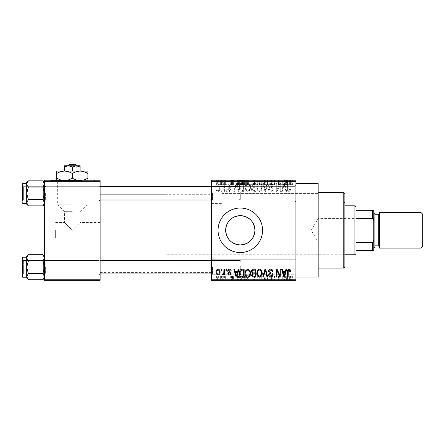 <?xml version="1.0" encoding="UTF-8"?>
<svg xmlns="http://www.w3.org/2000/svg" width="445" height="445" viewBox="0 0 445 445"><rect width="100%" height="100%" fill="white"/><g stroke="black" fill="none" stroke-linecap="round" stroke-linejoin="round"><path stroke-width="0.33" stroke-dasharray="2.23 1.67" d="M295.925 193.575L295.925 201.919L295.925 193.575M294.812 193.575L294.812 200.806L294.812 193.575M211.375 193.575L211.375 201.919L211.375 193.575M212.488 193.575L212.488 200.806L212.488 193.575M295.925 267L295.925 275.344L295.925 267M294.812 267L294.812 274.231L294.812 267M211.375 267L211.375 275.344L211.375 267M212.488 267L212.488 274.231L212.488 267M218.05 230.288A22.25 22.25 0 0 0 240.3 252.538A22.25 22.25 0 0 0 262.55 230.288A22.25 22.25 0 0 0 240.3 208.037A22.25 22.25 0 0 0 218.05 230.288M100.125 193.353L100.125 201.14L100.125 193.353M99.013 193.353L99.013 200.028L99.013 193.353M100.125 267.223L100.125 275.01L100.125 267.223M99.013 267.223L99.013 273.897L99.013 267.223M211.375 267.223L211.375 275.01L211.375 267.223M212.488 267.223L212.488 273.897L212.488 267.223M211.375 193.353L211.375 201.14L211.375 193.353M212.488 193.353L212.488 200.028L212.488 193.353M240.3 267.223L240.3 273.897L240.3 267.223M240.3 193.353L240.3 200.028L240.3 193.353M221.922 230.288L221.922 267L221.922 230.288M211.375 230.288L211.375 188.013L211.375 230.288M318.175 277.012L318.175 183.562M295.925 230.288L295.925 183.562L295.925 230.288M100.125 230.288L100.125 188.013L100.125 230.288M44.5 204.183L44.5 183.974L42.826 187.1L44.5 183.974L44.5 182.522L44.5 193.353L42.826 187.1L44.5 193.353L42.826 199.605L44.5 193.353L44.5 204.183L42.826 205.857L44.5 202.731L42.826 199.605L44.5 202.731L44.5 193.353L44.5 202.731L42.826 205.857L44.5 202.731L44.5 204.183L44.5 202.731L42.826 199.605L44.5 193.353L44.5 201.14L44.5 185.565L44.5 193.353L44.5 185.565L44.5 193.353L42.826 187.1L44.5 183.974L42.826 180.848L44.5 183.974L44.5 182.522L44.5 193.353L44.5 183.974L42.826 180.848L28.374 180.848L26.7 183.974L26.7 182.522L26.7 183.974L28.374 187.1L26.7 193.353L28.374 199.605L26.7 202.731L28.374 205.857L26.7 202.731L26.7 193.353L28.374 199.605L26.7 202.731L26.7 204.183L26.7 202.731L28.374 199.605L26.7 193.353L28.374 187.1L26.7 193.353L26.7 183.974L26.7 193.353L26.7 183.974L28.374 187.1L26.7 183.974L28.374 180.848L26.7 183.974L26.7 182.522L28.374 180.848M45.613 193.353L45.613 200.028L45.613 193.353M44.5 278.053L44.5 257.844L42.826 260.97L44.5 257.844L44.5 256.392L44.5 267.223L42.826 260.97L44.5 267.223L42.826 273.475L44.5 267.223L44.5 278.053L42.826 279.727L44.5 276.601L42.826 273.475L44.5 276.601L44.5 267.223L44.5 276.601L42.826 279.727L44.5 276.601L44.5 278.053L44.5 276.601L42.826 273.475L44.5 267.223L44.5 275.01L44.5 259.435L44.5 267.223L44.5 259.435L44.5 267.223L42.826 260.97L44.5 257.844L42.826 254.718L44.5 257.844L44.5 256.392L44.5 267.223L44.5 257.844L42.826 254.718L28.374 254.718L26.7 257.844L26.7 256.392L26.7 257.844L28.374 260.97L26.7 267.223L28.374 273.475L26.7 276.601L28.374 279.727L26.7 276.601L26.7 267.223L28.374 273.475L26.7 276.601L26.7 278.053L26.7 276.601L28.374 273.475L26.7 267.223L28.374 260.97L26.7 267.223L26.7 257.844L26.7 267.223L26.7 257.844L28.374 260.97L26.7 257.844L28.374 254.718L26.7 257.844L26.7 256.392L28.374 254.718M45.613 267.223L45.613 273.897L45.613 267.223M55.625 230.288L55.625 238.075L55.625 230.288M72.312 230.288L80.1 222.5L72.312 230.288L80.1 222.5L72.312 230.288L64.525 222.5L72.312 230.288M72.312 204.834L57.672 204.834L72.312 204.834M72.312 211.687L64.525 211.687L72.312 211.687M72.312 180.67L50.062 180.67L72.312 180.67M72.312 180.225L50.062 180.225L72.312 180.225M223.307 180.225L224.019 180.225L223.307 180.225L223.307 184.675L224.019 184.675L224.019 180.225L224.019 184.675L223.307 184.675L223.307 180.225M225.298 184.675L226.143 184.675L226.143 180.225L226.85 180.225L224.625 180.225L226.143 180.225L226.143 184.675L226.85 184.675L226.85 180.225L226.85 184.675L226.143 184.675L226.143 180.225L226.143 184.675L225.298 184.675L225.298 180.225M228.163 180.225L228.869 180.225L228.163 180.225L228.163 184.675L228.869 184.675L228.869 180.225L228.869 184.675L228.163 184.675L228.163 180.225M229.982 180.225L233.425 180.225L229.982 180.225L229.982 184.675L231.695 184.675L231.695 180.225L231.7 184.675L233.425 184.675L233.425 180.225M239.855 180.225L236.05 180.225L239.855 180.225L239.855 184.675L240.467 184.675L240.467 180.225M247.381 184.675L252.843 184.675L250.107 184.675L250.112 180.225L252.843 180.225L247.381 180.225L252.131 180.225L250.112 180.225L250.107 184.675L247.381 184.675L247.381 180.225M259.012 184.675L264.469 184.675L261.738 184.675L261.743 180.225L264.469 180.225L259.012 180.225L263.763 180.225L259.719 180.225L261.732 180.225L261.738 184.675L259.012 184.675L259.012 180.225M291.258 180.225L289.656 180.225L291.258 180.225L291.258 184.675L292.371 184.675L292.371 180.225M211.375 181.338L295.925 181.338L295.925 180.225L211.375 180.225L211.375 280.35L295.925 280.35L295.925 279.238L211.375 279.238M287.592 180.225L283.788 180.225L287.592 180.225L287.592 184.675L288.204 184.675L288.204 180.225M282.225 184.675L278.531 184.675L282.269 184.675L282.269 180.225L278.531 180.225L282.269 180.225L282.269 184.675L282.981 184.675L282.981 180.225L282.981 184.675L282.225 184.675L282.225 180.225M270.643 180.225L275.194 180.225L270.643 180.225L270.643 184.675L272.846 184.675L272.846 180.225M264.942 180.225L269.959 180.225L264.942 180.225L264.942 184.675L267.167 184.675L267.167 180.225M253.65 180.225L258 180.225L253.65 180.225L253.65 184.675L258 184.675L258 180.225L258 184.675L255.797 184.675L255.797 180.225L257.293 180.225L254.562 180.225L257.293 180.225L255.792 180.225L255.792 184.675L253.85 184.675L253.85 180.225M241.613 180.225L246.369 180.225L241.613 180.225L241.613 184.675L244.294 184.675L244.294 180.225M218.356 180.225L222.3 180.225L218.356 180.225L218.356 184.675L220.325 184.675L220.325 180.225L220.325 184.675L222.3 184.675L222.3 180.225M216.632 180.225L217.344 180.225L216.632 180.225L216.632 184.675L217.344 184.675L217.344 180.225L217.344 184.675L216.632 184.675L216.632 180.225M222.3 275.9L220.325 275.9L220.325 280.35L222.3 280.35L218.356 280.35L220.325 280.35L220.325 275.9L222.3 275.9L222.3 280.35M225.298 275.9L226.143 275.9L226.143 280.35L226.85 280.35L224.625 280.35L226.143 280.35L226.143 275.9L226.85 275.9L226.85 280.35L226.85 275.9L226.143 275.9L226.143 280.35L226.143 275.9L225.298 275.9L225.298 280.35M233.425 275.9L230.087 275.9L231.7 275.9L231.7 280.35L233.425 280.35L229.982 280.35L231.695 280.35L231.695 275.9L233.425 275.9L233.425 280.35M244.294 280.35L241.613 280.35L244.294 280.35L244.294 275.9L246.369 275.9L246.369 280.35L246.369 275.9L243.265 275.9L243.265 280.35M255.808 280.35L258 280.35L253.65 280.35L255.808 280.35L255.808 275.9L258 275.9L258 280.35L258 275.9L255.797 275.9L255.797 280.35L257.293 280.35L254.562 280.35L257.293 280.35L255.792 280.35L255.792 275.9L253.85 275.9L253.85 280.35M267.167 280.35L269.959 280.35L264.942 280.35L267.167 280.35L267.167 275.9L267.862 275.9L267.862 280.35M282.225 275.9L278.531 275.9L282.269 275.9L282.269 280.35L278.531 280.35L282.269 280.35L282.269 275.9L282.981 275.9L282.981 280.35L282.981 275.9L282.225 275.9L282.225 280.35M292.371 280.35L289.656 280.35L292.371 280.35L292.371 275.9L292.788 275.9L292.788 280.35M288.204 280.35L283.788 280.35L288.204 280.35L288.204 275.9L288.944 275.9L288.944 280.35M272.846 280.35L275.194 280.35L270.643 280.35L272.846 280.35L272.846 275.9L275.194 275.9L275.194 280.35M264.469 275.9L261.738 275.9L263.774 275.9L263.763 280.35L264.469 280.35L259.012 280.35L263.774 280.35L261.743 280.35L263.763 280.35L263.774 275.9L264.469 275.9L264.469 280.35M252.143 280.35L247.381 280.35L252.143 280.35L252.143 275.9L252.843 275.9L252.843 280.35M240.467 280.35L236.05 280.35L240.467 280.35L240.467 275.9L241.212 275.9L241.212 280.35M228.163 280.35L228.869 280.35L228.163 280.35L228.163 275.9L228.869 275.9L228.869 280.35L228.869 275.9L228.163 275.9L228.163 280.35M223.307 280.35L224.019 280.35L223.307 280.35L223.307 275.9L224.019 275.9L224.019 280.35L224.019 275.9L223.307 275.9L223.307 280.35M216.632 280.35L217.344 280.35L216.632 280.35L216.632 275.9L217.344 275.9L217.344 280.35L217.344 275.9L216.632 275.9L216.632 280.35M221.082 190.238L221.082 191.35L221.794 191.35L221.794 190.238L221.082 190.238L221.082 191.35L221.794 191.35L221.794 190.238L221.082 190.238M223.918 188.413L223.918 191.35L224.625 191.35L224.625 185.687L223.918 185.687L223.918 186.589L223.073 185.587L222.4 185.888L222.6 186.7L223.112 186.594L223.785 187.256L223.918 191.35L224.625 191.35L224.625 185.687L223.918 185.687L223.918 186.589L223.073 185.587L222.4 185.888L222.6 186.7L223.112 186.594L223.785 187.256L223.918 188.413M225.938 190.238L225.938 191.35L226.644 191.35L226.644 190.238L225.938 190.238L225.938 191.35L226.644 191.35L226.644 190.238L225.938 190.238M227.757 189.62C227.796 190.749 228.363 191.361 229.47 191.45C230.532 191.344 231.111 190.738 231.2 189.631L230.488 189.531L229.42 190.644L228.469 189.765L231.094 187.2C231.044 186.182 230.51 185.643 229.503 185.587C228.496 185.648 227.951 186.188 227.862 187.206L228.569 187.306L229.475 186.394L230.388 187.084L229.353 187.879C228.335 188.051 227.801 188.636 227.757 189.62C227.796 190.749 228.363 191.361 229.47 191.45C230.532 191.344 231.111 190.738 231.2 189.631L230.488 189.531L229.42 190.644L228.469 189.765L231.094 187.2C231.044 186.182 230.51 185.643 229.503 185.587C228.496 185.648 227.951 186.188 227.862 187.206L228.569 187.306L229.475 186.394L230.388 187.084L229.353 187.879C228.335 188.051 227.801 188.636 227.757 189.62M237.63 189.025L238.242 191.35L238.987 191.35L236.829 183.562L236.089 183.562L233.825 191.35L234.571 191.35L235.183 189.025L237.63 189.025L238.242 191.35L238.987 191.35L236.829 183.562L236.089 183.562L233.825 191.35L234.571 191.35L235.183 189.025L237.63 189.025M247.887 191.45L249.918 190.232L250.618 187.556C250.769 185.348 249.856 183.985 247.882 183.462C245.94 183.969 245.034 185.304 245.156 187.462L245.857 190.26L247.887 191.45L249.918 190.232L250.618 187.556C250.769 185.348 249.856 183.985 247.882 183.462C245.94 183.969 245.034 185.304 245.156 187.462L245.857 190.26L247.887 191.45M259.518 191.45L261.549 190.232L262.244 187.556C262.4 185.348 261.488 183.985 259.513 183.462C257.572 183.969 256.665 185.304 256.787 187.462L257.488 190.26L259.518 191.45L261.549 190.232L262.244 187.556C262.4 185.348 261.488 183.985 259.513 183.462C257.572 183.969 256.665 185.304 256.787 187.462L257.488 190.26L259.518 191.45M289.033 191.45L290.146 190.899L290.563 189.025L289.856 188.925L289 190.543L288.238 189.954L288.137 183.562L287.431 183.562L287.431 188.847C287.253 190.265 287.787 191.133 289.033 191.45L290.146 190.899L290.563 189.025L289.856 188.925L289 190.543L288.238 189.954L288.137 183.562L287.431 183.562L287.431 188.847C287.253 190.265 287.787 191.133 289.033 191.45M295.925 181.338L295.925 279.238M285.367 189.025L285.979 191.35L286.719 191.35L284.566 183.562L283.821 183.562L281.563 191.35L282.302 191.35L282.92 189.025L285.367 189.025L285.979 191.35L286.719 191.35L284.566 183.562L283.821 183.562L281.563 191.35L282.302 191.35L282.92 189.025L285.367 189.025M280.044 185.12L280.044 191.35L280.756 191.35L280.756 183.562L280 183.562L277.012 189.804L277.012 183.562L276.306 183.562L276.306 191.35L277.063 191.35L280.044 185.12L280.044 191.35L280.756 191.35L280.756 183.562L280 183.562L277.012 189.804L277.012 183.562L276.306 183.562L276.306 191.35L277.063 191.35L280.044 185.12M268.418 189.192C268.496 190.605 269.231 191.356 270.621 191.45C272.151 191.283 272.935 190.41 272.969 188.819L272.257 188.719C272.201 189.826 271.634 190.432 270.56 190.543L269.125 189.208L270.888 187.734C272.067 187.484 272.696 186.772 272.763 185.593C272.713 184.28 272.04 183.568 270.749 183.462C269.375 183.596 268.663 184.369 268.619 185.787L269.325 185.888L270.727 184.369L272.056 185.621L271.834 186.416L269.492 187.339L268.418 189.192C268.496 190.605 269.231 191.356 270.621 191.45C272.151 191.283 272.935 190.41 272.969 188.819L272.257 188.719C272.201 189.826 271.634 190.432 270.56 190.543L269.125 189.208L270.888 187.734C272.067 187.484 272.696 186.772 272.763 185.593C272.713 184.28 272.04 183.568 270.749 183.462C269.375 183.596 268.663 184.369 268.619 185.787L269.325 185.888L270.727 184.369L272.056 185.621L271.834 186.416L269.492 187.339L268.418 189.192M262.717 183.562L264.942 191.35L265.637 191.35L267.734 183.562L267 183.562L265.331 190.438L263.462 183.562L262.717 183.562L264.942 191.35L265.637 191.35L267.734 183.562L267 183.562L265.331 190.438L263.462 183.562L262.717 183.562M251.425 189.064C251.436 190.527 252.159 191.289 253.583 191.35L255.775 191.35L255.775 183.562L253.572 183.562C252.337 183.613 251.692 184.263 251.625 185.52L252.393 187.15L251.425 189.064C251.436 190.527 252.159 191.289 253.583 191.35L255.775 191.35L255.775 183.562L253.572 183.562C252.337 183.613 251.692 184.263 251.625 185.52L252.393 187.15L251.425 189.064M239.388 187.412C239.204 189.631 240.1 190.938 242.069 191.35L244.144 191.35L244.144 183.562L241.04 183.707C239.799 184.575 239.249 185.81 239.388 187.412C239.204 189.631 240.1 190.938 242.069 191.35L244.144 191.35L244.144 183.562L241.04 183.707C239.799 184.575 239.249 185.81 239.388 187.412M216.131 188.458C215.992 190.082 216.648 191.083 218.1 191.45C219.53 191.089 220.192 190.11 220.075 188.519C220.192 186.922 219.535 185.943 218.1 185.587C216.682 185.932 216.025 186.894 216.131 188.458C215.992 190.082 216.648 191.083 218.1 191.45C219.53 191.089 220.192 190.11 220.075 188.519C220.192 186.922 219.535 185.943 218.1 185.587C216.682 185.932 216.025 186.894 216.131 188.458M44.5 280.35L100.125 280.35L100.125 279.238L44.5 279.238L44.5 280.35M44.5 181.338L100.125 181.338L100.125 180.225L44.5 180.225L44.5 279.238M100.125 181.338L100.125 279.238M290.146 269.676L290.563 271.55L289.856 271.65L289 270.032L288.238 270.621L288.137 277.012L287.431 277.012L287.431 271.728C287.253 270.31 287.787 269.442 289.033 269.125L290.146 269.676M285.979 269.225L286.719 269.225L284.566 277.012L283.821 277.012L281.563 269.225L282.302 269.225L282.92 271.55L285.367 271.55L285.979 269.225M284.144 276.2L285.128 272.462L283.159 272.462L284.144 276.2M280.044 269.225L280.756 269.225L280.756 277.012L280 277.012L277.012 270.771L277.012 277.012L276.306 277.012L276.306 269.225L277.063 269.225L280.044 275.455L280.044 269.225M270.621 269.125C272.151 269.292 272.935 270.165 272.969 271.756L272.257 271.856C272.201 270.749 271.634 270.143 270.56 270.032L269.125 271.367L270.888 272.841C272.067 273.091 272.696 273.803 272.763 274.982C272.713 276.295 272.04 277.007 270.749 277.113C269.375 276.979 268.663 276.206 268.619 274.788L269.325 274.687L270.727 276.206L272.056 274.954L271.834 274.159L269.492 273.236L268.418 271.383C268.496 269.97 269.231 269.219 270.621 269.125M264.942 269.225L265.637 269.225L267.734 277.012L267 277.012L265.331 270.137L263.462 277.012L262.717 277.012L264.942 269.225M261.549 270.343L262.244 273.019C262.4 275.227 261.488 276.59 259.513 277.113C257.572 276.606 256.665 275.271 256.787 273.113L257.488 270.315L259.518 269.125L261.549 270.343M257.794 274.893L259.507 276.206C261.02 275.783 261.699 274.721 261.538 273.002C261.638 271.4 260.965 270.415 259.518 270.032C258.039 270.438 257.366 271.472 257.494 273.135L257.794 274.893M253.583 269.225L255.775 269.225L255.775 277.012L253.572 277.012C252.337 276.962 251.692 276.312 251.625 275.055L252.393 273.425L251.425 271.511C251.436 270.048 252.159 269.286 253.583 269.225M253.667 272.868L255.068 272.868L255.068 270.137L252.832 270.232L252.131 271.506C252.187 272.457 252.699 272.907 253.667 272.868M253.834 276.1L255.068 276.1L255.068 273.775L252.994 273.853L252.337 274.927C252.41 275.811 252.905 276.206 253.834 276.1M249.918 270.343L250.618 273.019C250.769 275.227 249.856 276.59 247.882 277.113C245.94 276.606 245.034 275.271 245.156 273.113L245.857 270.315L247.887 269.125L249.918 270.343M246.163 274.893L247.876 276.206C249.395 275.783 250.068 274.721 249.906 273.002C250.007 271.4 249.334 270.415 247.887 270.032C246.408 270.438 245.735 271.472 245.863 273.135L246.163 274.893M242.069 269.225L244.144 269.225L244.144 277.012L241.04 276.868C239.799 276 239.249 274.765 239.388 273.163C239.204 270.944 240.1 269.637 242.069 269.225M242.18 276.1L243.437 276.1L243.437 270.137L242.163 270.137L240.378 271.272L240.1 273.174L241.173 275.95L242.18 276.1M238.242 269.225L238.987 269.225L236.829 277.012L236.089 277.012L233.825 269.225L234.571 269.225L235.183 271.55L237.63 271.55L238.242 269.225M236.406 276.2L237.391 272.462L235.422 272.462L236.406 276.2M229.47 269.125C230.532 269.231 231.111 269.837 231.2 270.944L230.488 271.044L229.42 269.931L228.469 270.81L231.094 273.375C231.044 274.393 230.51 274.932 229.503 274.988C228.496 274.927 227.951 274.387 227.862 273.369L228.569 273.269L229.475 274.181L230.388 273.491L229.353 272.696C228.335 272.524 227.801 271.94 227.757 270.955C227.796 269.826 228.363 269.214 229.47 269.125M225.938 269.225L226.644 269.225L226.644 270.338L225.938 270.338L225.938 269.225M223.918 269.225L224.625 269.225L224.625 274.888L223.918 274.888L223.918 273.987L223.073 274.988L222.4 274.687L222.6 273.875L223.112 273.981L223.785 273.319L223.918 269.225M221.082 269.225L221.794 269.225L221.794 270.338L221.082 270.338L221.082 269.225M218.1 269.125C219.53 269.486 220.192 270.465 220.075 272.056C220.192 273.653 219.535 274.632 218.1 274.988C216.682 274.643 216.025 273.681 216.131 272.118C215.992 270.493 216.648 269.492 218.1 269.125M216.837 272.062C216.726 273.169 217.154 273.875 218.122 274.181C219.057 273.859 219.474 273.147 219.363 272.062C219.474 270.949 219.046 270.243 218.083 269.931C217.143 270.26 216.732 270.972 216.837 272.062M284.144 184.375L285.128 188.113L283.159 188.113L284.144 184.375L285.128 188.113L283.159 188.113L284.144 184.375M257.794 185.682L259.507 184.369C261.02 184.792 261.699 185.854 261.538 187.573C261.638 189.175 260.965 190.16 259.518 190.543C258.039 190.137 257.366 189.103 257.494 187.44L257.794 185.682L259.507 184.369C261.02 184.792 261.699 185.854 261.538 187.573C261.638 189.175 260.965 190.16 259.518 190.543C258.039 190.137 257.366 189.103 257.494 187.44L257.794 185.682M253.667 187.707L255.068 187.707L255.068 190.438L252.832 190.343L252.131 189.069C252.187 188.118 252.699 187.668 253.667 187.707L255.068 187.707L255.068 190.438L252.832 190.343L252.131 189.069C252.187 188.118 252.699 187.668 253.667 187.707M253.834 184.475L255.068 184.475L255.068 186.8L252.994 186.722L252.337 185.648C252.41 184.764 252.905 184.369 253.834 184.475L255.068 184.475L255.068 186.8L252.994 186.722L252.337 185.648C252.41 184.764 252.905 184.369 253.834 184.475M246.163 185.682L247.876 184.369C249.395 184.792 250.068 185.854 249.906 187.573C250.007 189.175 249.334 190.16 247.887 190.543C246.408 190.137 245.735 189.103 245.863 187.44L246.163 185.682L247.876 184.369C249.395 184.792 250.068 185.854 249.906 187.573C250.007 189.175 249.334 190.16 247.887 190.543C246.408 190.137 245.735 189.103 245.863 187.44L246.163 185.682M242.18 184.475L243.437 184.475L243.437 190.438L242.163 190.438L240.378 189.303L240.1 187.401L241.173 184.625L243.437 184.475L243.437 190.438L242.163 190.438L240.378 189.303L240.1 187.401L241.173 184.625L242.18 184.475M236.406 184.375L237.391 188.113L235.422 188.113L236.406 184.375L237.391 188.113L235.422 188.113L236.406 184.375M216.837 188.513C216.726 187.406 217.154 186.7 218.122 186.394C219.057 186.716 219.474 187.428 219.363 188.513C219.474 189.626 219.046 190.332 218.083 190.644C217.143 190.315 216.732 189.603 216.837 188.513C216.726 187.406 217.154 186.7 218.122 186.394C219.057 186.716 219.474 187.428 219.363 188.513C219.474 189.626 219.046 190.332 218.083 190.644C217.143 190.315 216.732 189.603 216.837 188.513M292.788 275.9L292.081 275.9L292.081 280.35M292.081 275.9L291.225 275.9L291.225 280.35M291.225 275.9L290.463 275.9L290.463 280.35M290.463 275.9L290.363 280.35L290.363 275.9L289.656 275.9L289.656 280.35L289.656 275.9L291.258 275.9L291.258 280.35M291.258 275.9L292.371 275.9M288.944 275.9L286.791 275.9L286.791 280.35M286.791 275.9L286.046 275.9L286.046 280.35M286.046 275.9L283.788 275.9L283.788 280.35M283.788 275.9L284.527 275.9L284.527 280.35M284.527 275.9L285.145 275.9L285.145 280.35M285.145 275.9L287.592 275.9L287.592 280.35M287.592 275.9L288.204 275.9M286.369 275.9L285.384 275.9L286.369 275.9L286.369 280.35L287.353 280.35L285.384 280.35L286.369 280.35M286.691 275.9L286.691 280.35M287.353 275.9L287.353 280.35M285.384 275.9L285.384 280.35M279.238 275.9L279.238 280.35L279.238 275.9M278.531 275.9L278.531 280.35L278.531 275.9M279.288 275.9L279.288 280.35M275.194 275.9L274.482 275.9L274.482 280.35M274.482 275.9L272.785 275.9L272.785 280.35M272.785 275.9L271.35 275.9L271.35 280.35M271.35 275.9L274.988 275.9L274.988 280.35M274.988 275.9L272.974 275.9L272.974 280.35M272.974 275.9L270.844 275.9L270.844 280.35M270.844 275.9L271.55 275.9L271.55 280.35M271.55 275.9L272.952 275.9L272.952 280.35L272.941 275.9L274.281 275.9L274.281 280.35M274.281 275.9L274.059 280.35M274.059 275.9L271.717 275.9L271.717 280.35M271.717 275.9L270.643 275.9L270.643 280.35M270.643 275.9L272.846 275.9M267.862 275.9L269.959 275.9L269.959 280.35M269.959 275.9L269.225 275.9L269.225 280.35M269.225 275.9L267.556 275.9L267.556 280.35M267.556 275.9L265.687 275.9L265.687 280.35M265.687 275.9L264.942 275.9L264.942 280.35M264.942 275.9L267.167 275.9M259.012 275.9L261.743 275.9L261.738 280.35L259.719 280.35L261.732 280.35L261.743 275.9L259.012 275.9L259.012 280.35M259.713 275.9L259.713 280.35L259.719 275.9L261.732 275.9L259.719 275.9M263.763 275.9L261.743 275.9L263.763 275.9M261.732 275.9L261.732 280.35L261.743 275.9M260.019 275.9L260.019 280.35M253.85 275.9L254.618 275.9L254.618 280.35M254.618 275.9L253.65 275.9L253.65 280.35M253.65 275.9L255.808 275.9M255.892 275.9L254.356 275.9L255.892 275.9L255.892 280.35M256.059 275.9L254.562 275.9L256.059 275.9L256.059 280.35M257.293 275.9L257.293 280.35L257.293 275.9M254.562 275.9L254.562 280.35M255.219 275.9L255.219 280.35M254.356 275.9L254.356 280.35M255.057 275.9L255.057 280.35M252.843 275.9L250.107 275.9L250.107 280.35L252.131 280.35L250.112 280.35L250.112 275.9L247.381 275.9L247.381 280.35M247.381 275.9L248.082 275.9L248.082 280.35L248.088 275.9L252.143 275.9M248.388 275.9L252.131 275.9L248.088 275.9L248.388 275.9L248.388 280.35M250.101 275.9L250.101 280.35M252.131 275.9L252.131 280.35M250.112 275.9L250.112 280.35M243.265 275.9L241.613 275.9L241.613 280.35M241.613 275.9L244.294 275.9M244.405 275.9L242.325 275.9L244.405 275.9L244.405 280.35L245.662 280.35L242.325 280.35L244.405 280.35M245.662 275.9L245.662 280.35L245.662 275.9M243.398 275.9L243.398 280.35M242.325 275.9L242.325 280.35M242.603 275.9L242.603 280.35M244.388 275.9L244.388 280.35L244.383 275.9M241.212 275.9L239.054 275.9L239.054 280.35M239.054 275.9L238.314 275.9L238.314 280.35M238.314 275.9L236.05 275.9L236.05 280.35M236.05 275.9L236.796 275.9L236.796 280.35M236.796 275.9L237.408 275.9L237.408 280.35M237.408 275.9L239.855 275.9L239.855 280.35M239.855 275.9L240.467 275.9M238.631 275.9L239.616 275.9L237.647 275.9L238.631 275.9L238.631 280.35L239.616 280.35L238.631 280.35M238.959 275.9L238.959 280.35M239.616 275.9L239.616 280.35M237.647 275.9L237.647 280.35M232.713 275.9L232.713 280.35M231.645 275.9L231.645 280.35M230.694 275.9L230.694 280.35M230.872 275.9L230.872 280.35M233.319 275.9L233.319 280.35M231.728 275.9L231.728 280.35M230.087 275.9L230.087 280.35M230.794 275.9L230.794 280.35M232.613 275.9L229.982 275.9L232.613 275.9L232.613 280.35M232.385 275.9L232.385 280.35M229.982 275.9L229.982 280.35M224.625 275.9L224.625 280.35M224.825 275.9L224.825 280.35M225.337 275.9L225.337 280.35M226.01 275.9L226.01 280.35M218.356 275.9L220.325 275.9L218.356 275.9L218.356 280.35M219.062 275.9L221.588 275.9L219.062 275.9L219.062 280.35L221.588 280.35L219.062 280.35M220.347 275.9L220.347 280.35M221.588 275.9L221.588 280.35M220.308 275.9L220.308 280.35M292.371 184.675L292.788 184.675L292.788 180.225M292.788 184.675L292.081 184.675L292.081 180.225M292.081 184.675L291.225 184.675L291.225 180.225M291.225 184.675L290.463 184.675L290.463 180.225M290.463 184.675L290.363 180.225L290.363 184.675L289.656 184.675L289.656 180.225L289.656 184.675L291.258 184.675M288.204 184.675L288.944 184.675L288.944 180.225M288.944 184.675L286.791 184.675L286.791 180.225M286.791 184.675L286.046 184.675L286.046 180.225M286.046 184.675L283.788 184.675L283.788 180.225M283.788 184.675L284.527 184.675L284.527 180.225M284.527 184.675L285.145 184.675L285.145 180.225M285.145 184.675L287.592 184.675M286.369 184.675L285.384 184.675L286.369 184.675L286.369 180.225L287.353 180.225L285.384 180.225L286.369 180.225M286.691 184.675L286.691 180.225M287.353 184.675L287.353 180.225M285.384 184.675L285.384 180.225M279.238 184.675L279.238 180.225L279.238 184.675M278.531 184.675L278.531 180.225L278.531 184.675M279.288 184.675L279.288 180.225M272.846 184.675L275.194 184.675L275.194 180.225M275.194 184.675L274.482 184.675L274.482 180.225M274.482 184.675L272.785 184.675L272.785 180.225M272.785 184.675L271.35 184.675L271.35 180.225M271.35 184.675L274.988 184.675L274.988 180.225M274.988 184.675L272.974 184.675L272.974 180.225M272.974 184.675L270.844 184.675L270.844 180.225M270.844 184.675L271.55 184.675L271.55 180.225M271.55 184.675L272.952 184.675L272.952 180.225L272.941 184.675L274.281 184.675L274.281 180.225M274.281 184.675L274.059 180.225M274.059 184.675L271.717 184.675L271.717 180.225M271.717 184.675L270.643 184.675M267.167 184.675L267.862 184.675L267.862 180.225M267.862 184.675L269.959 184.675L269.959 180.225M269.959 184.675L269.225 184.675L269.225 180.225M269.225 184.675L267.556 184.675L267.556 180.225M267.556 184.675L265.687 184.675L265.687 180.225M265.687 184.675L264.942 184.675M263.774 184.675L263.774 180.225L263.763 184.675L259.719 184.675L259.713 180.225L259.719 184.675L263.763 184.675M264.469 184.675L264.469 180.225M261.732 184.675L261.732 180.225L261.743 184.675M260.019 184.675L260.019 180.225M253.85 184.675L254.618 184.675L254.618 180.225M254.618 184.675L253.65 184.675M255.892 184.675L254.356 184.675L255.892 184.675L255.892 180.225M256.059 184.675L254.562 184.675L256.059 184.675L256.059 180.225M257.293 184.675L257.293 180.225L257.293 184.675M254.562 184.675L254.562 180.225M255.219 184.675L255.219 180.225M254.356 184.675L254.356 180.225M255.057 184.675L255.057 180.225M252.143 184.675L252.143 180.225M252.843 184.675L252.843 180.225M248.082 184.675L248.082 180.225L248.088 184.675L252.131 184.675L248.088 184.675M250.101 184.675L250.101 180.225M252.131 184.675L252.131 180.225M248.388 184.675L248.388 180.225M250.112 184.675L250.112 180.225M244.294 184.675L246.369 184.675L246.369 180.225L246.369 184.675L243.265 184.675L243.265 180.225M243.265 184.675L241.613 184.675M244.405 184.675L242.325 184.675L244.405 184.675L244.405 180.225L245.662 180.225L242.325 180.225L244.405 180.225M245.662 184.675L245.662 180.225L245.662 184.675M243.398 184.675L243.398 180.225M242.325 184.675L242.325 180.225M242.603 184.675L242.603 180.225M244.388 184.675L244.388 180.225L244.383 184.675M240.467 184.675L241.212 184.675L241.212 180.225M241.212 184.675L239.054 184.675L239.054 180.225M239.054 184.675L238.314 184.675L238.314 180.225M238.314 184.675L236.05 184.675L236.05 180.225M236.05 184.675L236.796 184.675L236.796 180.225M236.796 184.675L237.408 184.675L237.408 180.225M237.408 184.675L239.855 184.675M238.631 184.675L239.616 184.675L237.647 184.675L238.631 184.675L238.631 180.225L239.616 180.225L238.631 180.225M238.959 184.675L238.959 180.225M239.616 184.675L239.616 180.225M237.647 184.675L237.647 180.225M233.425 184.675L232.713 184.675L232.713 180.225M232.713 184.675L231.645 184.675L231.645 180.225M231.645 184.675L230.694 184.675L230.694 180.225M230.694 184.675L230.872 180.225M230.872 184.675L233.319 184.675L233.319 180.225M233.319 184.675L231.728 184.675L231.728 180.225M231.728 184.675L230.087 184.675L230.087 180.225M230.087 184.675L230.794 184.675L230.794 180.225M230.794 184.675L232.613 184.675L232.613 180.225M232.613 184.675L232.385 180.225M232.385 184.675L229.982 184.675M224.625 184.675L224.625 180.225M224.825 184.675L224.825 180.225M225.337 184.675L225.337 180.225M226.01 184.675L226.01 180.225M222.3 184.675L218.356 184.675M219.062 184.675L221.588 184.675L219.062 184.675L219.062 180.225L221.588 180.225L219.062 180.225M220.347 184.675L220.347 180.225M221.588 184.675L221.588 180.225M220.308 184.675L220.308 180.225M344.875 267L344.875 193.575M343.762 192.463L343.762 268.113M318.175 230.288L318.175 268.113L318.175 230.288M343.762 230.288L343.762 258.1L343.762 230.288M100.125 200.028L23.363 200.028L23.363 186.678L43.388 186.678L44.5 185.565L43.388 186.678L23.363 186.678L23.363 200.028L43.388 200.028L43.388 186.678L43.388 200.028L43.388 186.678L43.388 200.028L44.5 201.14L44.5 185.565L44.5 201.14L44.5 185.565L44.5 201.14L43.388 200.028L23.363 200.028L22.25 201.14L22.25 185.565L22.25 201.14L22.25 185.565L22.25 201.14L22.25 185.565L23.363 186.678L23.363 200.028L23.363 186.678L23.363 200.028L23.363 186.678L23.363 200.028L23.363 186.678L22.25 185.565M22.25 202.697L22.25 184.008L22.25 202.697A0.667 0.667 0 0 0 22.918 203.365L26.7 203.365L26.7 183.974M22.918 203.365L22.918 183.34L22.918 203.365L22.918 183.34L26.7 183.34L26.7 203.365M42.826 187.1L28.374 187.1M42.826 199.605L28.374 199.605M240.3 191.962L240.3 198.915L240.3 191.962M239.188 195.027L239.188 186.678L239.188 195.027M22.25 194.743L22.25 187.79L22.25 194.743M22.25 268.613L22.25 261.66L22.25 268.613M23.363 265.548L23.363 273.897L23.363 265.548M240.3 265.832L240.3 272.785L240.3 265.832M239.188 268.897L239.188 260.548L239.188 268.897M373.8 217.939L373.132 218.606L373.132 241.969L318.175 241.969L318.175 218.606L318.175 241.969L311.155 230.288L318.175 218.606L373.132 218.606L373.132 241.969L373.8 242.636L373.8 217.939L373.8 242.636M356 253.65L356 206.925M354.887 205.812L354.887 254.763M344.875 254.763L166.875 254.763L166.875 205.812L166.875 254.763M344.875 205.812L166.875 205.812M166.875 194.688L166.875 265.887L166.875 194.688L100.125 194.688L100.125 265.887L100.125 194.688L211.375 194.688M166.875 265.887L211.375 265.887M356 218.256L356 242.319L356 218.256L372.688 218.256L373.8 220.587L373.8 210.263L372.688 210.263L372.688 218.256M356 250.312L373.8 250.312L373.8 220.587M373.8 239.989L372.688 242.319L372.688 250.312M356 242.319L372.688 242.319M356 210.263L372.688 210.263M422.75 246.308L422.75 214.268M420.97 212.488L420.97 248.088M374.913 246.975L374.913 213.6M373.8 230.288L373.8 212.488L373.8 230.288M379.363 212.488L379.363 248.088M379.363 230.288L379.363 213.6L379.363 230.288M44.5 182.522L42.826 180.848M28.374 205.857L26.7 202.731L26.7 204.183L28.374 205.857L42.826 205.857M211.375 200.028L239.188 200.028L240.3 198.915L239.188 200.028L23.363 200.028L22.25 198.915L23.363 200.028L22.25 201.14M26.7 202.731L26.7 193.353L26.7 202.731M211.375 273.897L239.188 273.897L240.3 272.785L239.188 273.897L23.363 273.897L22.25 272.785L23.363 273.897L23.363 260.548L43.388 260.548L44.5 259.435L43.388 260.548L23.363 260.548L23.363 273.897L43.388 273.897L43.388 260.548L43.388 273.897L43.388 260.548L43.388 273.897L44.5 275.01L44.5 259.435L44.5 275.01L44.5 259.435L44.5 275.01L43.388 273.897L23.363 273.897L22.25 275.01L22.25 259.435L22.25 275.01L22.25 259.435L22.25 275.01L22.25 259.435L23.363 260.548L23.363 273.897L23.363 260.548L22.25 259.435M22.25 276.567L22.25 257.877L22.25 276.567A0.667 0.667 0 0 0 22.918 277.235L26.7 277.235L26.7 257.21L26.7 277.235M42.826 260.97L28.374 260.97M42.826 273.475L28.374 273.475M44.5 256.392L42.826 254.718M28.374 279.727L26.7 276.601L26.7 278.053L28.374 279.727L42.826 279.727M100.125 273.897L23.363 273.897L22.25 275.01M22.918 277.235L22.918 257.21L22.918 277.235L22.918 257.21L26.7 257.21M26.7 276.601L26.7 267.223L26.7 276.601M69.164 164.65L75.461 164.65M68.002 165.763L76.763 165.763L68.002 165.763M72.312 166.97L68.419 165.763L80.1 165.763L80.1 166.97L76.206 165.763L72.312 166.97L72.312 171.103L64.525 171.103L72.312 171.103M80.1 166.97L80.1 171.103L56.738 171.103L56.738 178.261C59.163 179.769 61.76 180.57 64.525 180.67C67.262 180.575 69.854 179.774 72.312 178.261C74.738 179.769 77.335 180.57 80.1 180.67C82.837 180.575 85.429 179.774 87.888 178.261L87.888 180.225M64.525 166.97L64.525 165.763L68.419 165.763L64.525 166.97L64.525 171.103C61.788 171.197 59.196 171.998 56.738 173.511M80.1 171.103C82.865 171.203 85.462 172.004 87.888 173.511L87.888 171.103L80.1 171.103C77.363 171.197 74.771 171.998 72.312 173.511L72.312 178.261M87.888 173.511L87.888 178.261M72.312 173.511C69.887 172.004 67.29 171.203 64.525 171.103M56.738 180.225L56.738 178.261M67.773 180.225L64.525 180.67L61.276 180.225M83.349 180.225L80.1 180.67L76.852 180.225M80.1 180.67L64.525 180.67L80.1 180.67M56.738 180.67L64.525 180.67L56.738 180.67M76.763 167.988L76.763 165.763L76.763 167.988L67.862 167.988L76.763 167.988M67.862 167.988L67.862 165.763L67.862 167.988M290.363 275.9L290.363 280.35M285.968 275.9L285.968 280.35M273.113 275.9L273.113 280.35M267.834 275.9L267.834 280.35M267.25 275.9L267.25 280.35M255.964 275.9L255.964 280.35M238.231 275.9L238.231 280.35M231.572 275.9L231.572 280.35L231.578 275.9M290.363 184.675L290.363 180.225M285.968 184.675L285.968 180.225M273.113 184.675L273.113 180.225M267.834 184.675L267.834 180.225M267.25 184.675L267.25 180.225M255.808 184.675L255.808 180.225M255.964 184.675L255.964 180.225M238.231 184.675L238.231 180.225M231.572 184.675L231.572 180.225L231.578 184.675M378.25 214.713L378.25 245.863M294.812 200.806L295.925 201.919L294.812 200.806L212.488 200.806L211.375 201.919L212.488 200.806L294.812 200.806M294.812 274.231L295.925 275.344L294.812 274.231L212.488 274.231L211.375 275.344L212.488 274.231L294.812 274.231M99.013 200.028L100.125 201.14L99.013 200.028L45.613 200.028L44.5 201.14L45.613 200.028L99.013 200.028M99.013 273.897L100.125 275.01L99.013 273.897L45.613 273.897L44.5 275.01L45.613 273.897L99.013 273.897M212.488 273.897L211.375 275.01L212.488 273.897L240.3 273.897L212.488 273.897M212.488 200.028L211.375 201.14L212.488 200.028L240.3 200.028L212.488 200.028M211.375 256.988L221.922 256.988M211.375 188.013L100.125 188.013M100.125 238.075L55.625 238.075M100.125 222.5L80.1 222.5L80.1 211.687L86.953 204.834L86.953 180.67M55.625 222.5L64.525 222.5L64.525 211.687L57.672 204.834L57.672 180.67M50.062 180.67L50.062 180.225M221.922 267L318.175 267L221.922 267M221.922 193.575L318.175 193.575L221.922 193.575M94.562 180.67L94.562 180.225M99.013 186.678L45.613 186.678L44.5 185.565L45.613 186.678L99.013 186.678L100.125 185.565L99.013 186.678M99.013 260.548L45.613 260.548L44.5 259.435L45.613 260.548L99.013 260.548L100.125 259.435L99.013 260.548M211.375 272.562L100.125 272.562M211.375 203.588L221.922 203.588M240.3 186.678L212.488 186.678L211.375 185.565L212.488 186.678L240.3 186.678M240.3 260.548L212.488 260.548L211.375 259.435L212.488 260.548L240.3 260.548M212.488 186.344L294.812 186.344L295.925 185.231L294.812 186.344L212.488 186.344L211.375 185.231L212.488 186.344M212.488 259.769L294.812 259.769L295.925 258.656L294.812 259.769L212.488 259.769L211.375 258.656L212.488 259.769M343.762 202.475L344.875 202.475M221.922 205.812L343.762 205.812M221.922 254.763L343.762 254.763M343.762 258.1L344.875 258.1M100.125 186.678L23.363 186.678L22.25 187.79L23.363 186.678L239.188 186.678L240.3 187.79L239.188 186.678L211.375 186.678M211.375 260.548L23.363 260.548L22.25 261.66L23.363 260.548L100.125 260.548M240.3 261.66L239.188 260.548L240.3 261.66"/><path stroke-width="0.67" d="M254.941 230.288C254.078 239.199 249.194 244.077 240.3 244.928C231.4 244.077 226.522 239.193 225.66 230.288C226.527 221.382 231.406 216.498 240.289 215.647C249.206 216.504 254.089 221.388 254.941 230.288A14.641 14.641 0 0 1 240.3 244.928A14.641 14.641 0 0 1 225.66 230.288A14.641 14.641 0 0 1 240.3 215.647A14.641 14.641 0 0 1 254.941 230.288M218.05 230.288A22.25 22.25 0 0 0 240.3 252.538A22.25 22.25 0 0 0 262.55 230.288A22.25 22.25 0 0 0 240.3 208.037A22.25 22.25 0 0 0 218.05 230.288M295.925 183.562L318.175 183.562L318.175 277.012L295.925 277.012M295.925 181.338L211.375 181.338L211.375 180.225L295.925 180.225L295.925 280.35L211.375 280.35L211.375 279.238L295.925 279.238M221.082 269.225L221.794 269.225L221.794 270.338L221.082 270.338L221.082 269.225M225.938 269.225L226.644 269.225L226.644 270.338L225.938 270.338L225.938 269.225M238.242 269.225L238.987 269.225L236.829 277.012L236.089 277.012L233.825 269.225L234.571 269.225L235.183 271.55L237.63 271.55L238.242 269.225M249.918 270.343L250.618 273.019C250.769 275.227 249.856 276.59 247.882 277.113C245.94 276.606 245.034 275.271 245.156 273.113L245.857 270.315L247.887 269.125L249.918 270.343M261.549 270.343L262.244 273.019C262.4 275.227 261.488 276.59 259.513 277.113C257.572 276.606 256.665 275.271 256.787 273.113L257.488 270.315L259.518 269.125L261.549 270.343M270.621 269.125C272.151 269.292 272.935 270.165 272.969 271.756L272.257 271.856C272.201 270.749 271.634 270.143 270.56 270.032L269.125 271.367L270.888 272.841C272.067 273.091 272.696 273.803 272.763 274.982C272.713 276.295 272.04 277.007 270.749 277.113C269.375 276.979 268.663 276.206 268.619 274.788L269.325 274.687L270.727 276.206L272.056 274.954L271.834 274.159L269.492 273.236L268.418 271.383C268.496 269.97 269.231 269.219 270.621 269.125M285.979 269.225L286.719 269.225L284.566 277.012L283.821 277.012L281.563 269.225L282.302 269.225L282.92 271.55L285.367 271.55L285.979 269.225M211.375 181.338L211.375 279.238M290.146 269.676L290.563 271.55L289.856 271.65L289 270.032L288.238 270.621L288.137 277.012L287.431 277.012L287.431 271.728C287.253 270.31 287.787 269.442 289.033 269.125L290.146 269.676M280.044 269.225L280.756 269.225L280.756 277.012L280 277.012L277.012 270.771L277.012 277.012L276.306 277.012L276.306 269.225L277.063 269.225L280.044 275.455L280.044 269.225M264.942 269.225L265.637 269.225L267.734 277.012L267 277.012L265.331 270.137L263.462 277.012L262.717 277.012L264.942 269.225M253.583 269.225L255.775 269.225L255.775 277.012L253.572 277.012C252.337 276.962 251.692 276.312 251.625 275.055L252.393 273.425L251.425 271.511C251.436 270.048 252.159 269.286 253.583 269.225M242.069 269.225L244.144 269.225L244.144 277.012L241.04 276.868C239.799 276 239.249 274.765 239.388 273.163C239.204 270.944 240.1 269.637 242.069 269.225M229.47 269.125C230.532 269.231 231.111 269.837 231.2 270.944L230.488 271.044L229.42 269.931L228.469 270.81L231.094 273.375C231.044 274.393 230.51 274.932 229.503 274.988C228.496 274.927 227.951 274.387 227.862 273.369L228.569 273.269L229.475 274.181L230.388 273.491L229.353 272.696C228.335 272.524 227.801 271.94 227.757 270.955C227.796 269.826 228.363 269.214 229.47 269.125M223.918 269.225L224.625 269.225L224.625 274.888L223.918 274.888L223.918 273.987L223.073 274.988L222.4 274.687L222.6 273.875L223.112 273.981L223.785 273.319L223.918 269.225M218.1 269.125C219.53 269.486 220.192 270.465 220.075 272.056C220.192 273.653 219.535 274.632 218.1 274.988C216.682 274.643 216.025 273.681 216.131 272.118C215.992 270.493 216.648 269.492 218.1 269.125M100.125 280.35L44.5 280.35L44.5 279.238L100.125 279.238L100.125 280.35M100.125 181.338L44.5 181.338L44.5 180.225L100.125 180.225L100.125 279.238M44.5 181.338L44.5 279.238M284.466 274.726L285.128 272.462L283.159 272.462L284.144 276.2L284.466 274.726M259.507 276.206C261.02 275.783 261.699 274.721 261.538 273.002C261.638 271.4 260.965 270.415 259.518 270.032C258.039 270.438 257.366 271.472 257.494 273.135L257.794 274.893L259.507 276.206M255.068 276.1L255.068 273.775L252.994 273.853L252.337 274.927C252.41 275.811 252.905 276.206 253.834 276.1L255.068 276.1M255.068 272.868L255.068 270.137L252.832 270.232L252.131 271.506C252.187 272.457 252.699 272.907 253.667 272.868L255.068 272.868M247.876 276.206C249.395 275.783 250.068 274.721 249.906 273.002C250.007 271.4 249.334 270.415 247.887 270.032C246.408 270.438 245.735 271.472 245.863 273.135L246.163 274.893L247.876 276.206M243.437 276.1L243.437 270.137L242.163 270.137L240.378 271.272L240.1 273.174L241.173 275.95L243.437 276.1M236.734 274.726L237.391 272.462L235.422 272.462L236.406 276.2L236.734 274.726M218.122 274.181C219.057 273.859 219.474 273.147 219.363 272.062C219.474 270.949 219.046 270.243 218.083 269.931C217.143 270.26 216.732 270.972 216.837 272.062C216.726 273.169 217.154 273.875 218.122 274.181M343.762 192.463L344.875 193.575L344.875 267L343.762 268.113L343.762 192.463L318.175 192.463M44.5 204.183L42.826 205.857L28.374 205.857L26.7 202.731L28.374 199.605L26.7 193.353L28.374 187.1L26.7 183.974L28.374 180.848L26.7 182.522L26.7 183.974L26.7 183.34L22.918 183.34A0.667 0.667 0 0 0 22.25 184.008L22.25 201.14M22.25 185.565L22.25 184.008A0.667 0.667 0 0 1 22.918 183.34L22.918 203.365A0.667 0.667 0 0 1 22.25 202.697M22.918 203.365L26.7 203.365M44.5 182.522L42.826 180.848L28.374 180.848M42.826 180.848L44.5 183.974L42.826 187.1L28.374 187.1M42.826 187.1L44.5 193.353L42.826 199.605L28.374 199.605M42.826 199.605L44.5 202.731L42.826 205.857M26.7 183.974L26.7 204.183L28.374 205.857M354.887 254.763L354.887 205.812L356 206.925L356 253.65L354.887 254.763L344.875 254.763M354.887 205.812L344.875 205.812M373.8 250.312L372.688 250.312L372.688 242.319L373.8 239.989L373.8 250.312M356 250.312L372.688 250.312M356 210.263L373.8 210.263L373.8 239.989M356 242.319L372.688 242.319M373.8 220.587L372.688 218.256L372.688 210.263M356 218.256L372.688 218.256M422.75 214.268L422.75 246.308L420.97 248.088L420.97 212.488L422.75 214.268M373.8 212.488L374.913 213.6L374.913 246.975L373.8 248.088M420.97 248.088L379.363 248.088L379.363 212.488L420.97 212.488M44.5 278.053L42.826 279.727L28.374 279.727L26.7 276.601L28.374 273.475L26.7 267.223L28.374 260.97L26.7 257.844L28.374 254.718L26.7 256.392L26.7 278.053L28.374 279.727M22.25 259.435L22.25 257.877A0.667 0.667 0 0 1 22.918 257.21L22.918 277.235A0.667 0.667 0 0 1 22.25 276.567L22.25 257.877A0.667 0.667 0 0 1 22.918 257.21L26.7 257.21M22.918 277.235L26.7 277.235M44.5 256.392L42.826 254.718L28.374 254.718M42.826 254.718L44.5 257.844L42.826 260.97L28.374 260.97M42.826 260.97L44.5 267.223L42.826 273.475L28.374 273.475M42.826 273.475L44.5 276.601L42.826 279.727M22.25 276.567L22.25 275.01M69.164 164.65L68.002 165.763L69.164 164.65L75.461 164.65L76.623 165.763L75.461 164.65M72.312 166.97L76.206 165.763L64.525 165.763L64.525 166.97L68.419 165.763L72.312 166.97L72.312 171.103M64.525 166.97L64.525 171.103L87.888 171.103L87.888 178.261L83.349 180.225M80.1 166.97L80.1 165.763L76.206 165.763L80.1 166.97L80.1 171.103C82.837 171.197 85.429 171.998 87.888 173.511M61.276 180.225L56.738 178.261L56.738 171.103L64.525 171.103C67.262 171.197 69.854 171.998 72.312 173.511L72.312 178.261L67.773 180.225M56.738 178.261L56.738 180.67M56.738 173.511C59.163 172.004 61.76 171.203 64.525 171.103M72.312 173.511C74.738 172.004 77.335 171.203 80.1 171.103M76.852 180.225L72.312 178.261M87.888 180.67L87.888 178.261M374.913 245.863L378.25 245.863L378.25 214.713C379.201 214.268 379.574 213.895 379.363 213.6M343.762 268.113L318.175 268.113M211.375 186.678L100.125 186.678M211.375 200.028L100.125 200.028M100.125 273.897L211.375 273.897M100.125 260.548L211.375 260.548M378.25 245.863C379.201 246.308 379.574 246.68 379.363 246.975M374.913 214.713L378.25 214.713"/></g></svg>

